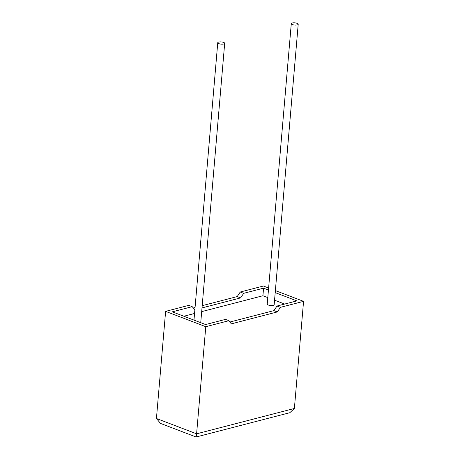 <?xml version="1.0" encoding="UTF-8"?>
<svg xmlns="http://www.w3.org/2000/svg" width="460" height="460" viewBox="0 0 460 460"><rect width="100%" height="100%" fill="white"/><g stroke="black" fill="none" stroke-linecap="round" stroke-linejoin="round"><path stroke-width="0.69" d="M292.238 23A3.479 1.104 -175.1 0 1 296.079 23.034A3.479 1.104 -175.1 0 1 298.212 24.253A3.479 1.104 -175.1 0 1 297.258 24.915A3.479 1.104 -175.1 0 1 293.417 24.88A3.479 1.104 -175.1 0 1 291.283 23.661A3.479 1.104 -175.1 0 1 292.238 23M291.283 23.661L267.237 304.106A3.479 1.104 4.9 0 0 269.37 305.325A3.479 1.104 4.9 0 0 273.211 305.365A3.479 1.104 4.9 0 0 274.166 304.704L298.212 24.253M223.732 43.976A3.479 1.104 4.9 0 0 224.687 43.315A3.479 1.104 4.9 0 0 222.554 42.096A3.479 1.104 4.9 0 0 218.713 42.061A3.479 1.104 4.9 0 0 217.758 42.722A3.479 1.104 4.9 0 0 219.891 43.941A3.479 1.104 4.9 0 0 223.732 43.976M195.977 436.448C196.115 437.592 196.322 436.712 196.598 433.82L205.781 326.698L228.942 320.695L231.322 323.857L277.357 311.92L280.404 307.349L276.983 306.044L296.884 300.886L275.207 292.612M280.404 307.349L303.565 301.346L294.383 408.468L289.834 412.7L196.109 437L160.477 423.401L156.434 418.491L165.617 311.368L188.778 305.359L192.199 306.671L172.304 311.828L205.614 324.547L225.515 319.384L228.942 320.695M268.445 290.03L263.568 288.167L243.668 293.325L240.241 292.019L263.402 286.017L268.617 288.006M275.379 290.588L303.565 301.346M243.668 293.325L240.62 297.896L237.193 296.591L202.199 305.664M195.057 307.516L193.2 307.999M237.193 296.591L240.241 292.019M240.62 297.896L202.003 307.907M194.867 309.758L192.199 306.671M267.795 297.608L262.919 295.745L201.687 311.621M194.545 313.473L183.862 316.244M262.919 295.745L263.568 288.167M229.942 322.017L273.936 310.615L276.983 306.044M284.671 304.048L274.557 300.19M165.617 311.368L205.781 326.698M277.357 311.92L273.936 310.615M156.434 418.491L196.598 433.82L294.383 408.468M224.687 43.315L200.738 322.684M217.758 42.722L193.982 320.103"/></g></svg>
